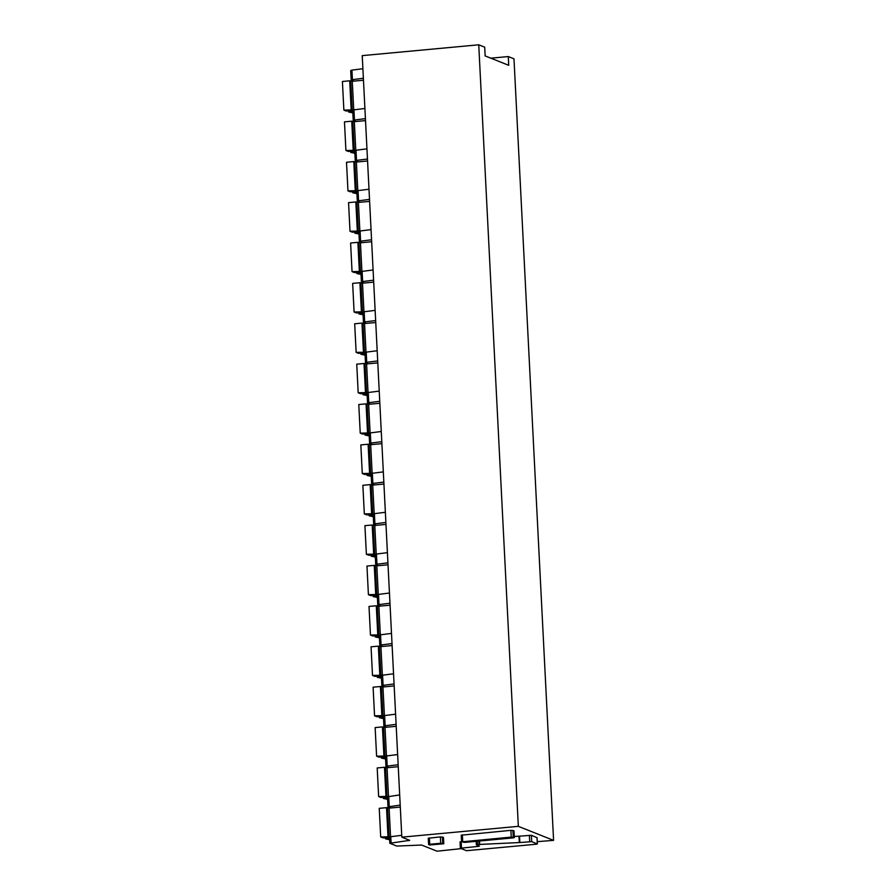 <?xml version="1.0" encoding="UTF-8"?>
<svg xmlns="http://www.w3.org/2000/svg" width="896" height="896" viewBox="0 0 896 896"><rect width="100%" height="100%" fill="white"/><g stroke="black" fill="none" stroke-linecap="round" stroke-linejoin="round"><path stroke-width="1.34" d="M513.218 837.883L464.688 842.386L461.586 841.87L511.235 837.099L514.27 837.547L513.218 837.883M513.934 830.928L514.27 837.547M461.317 835.184L510.899 830.334L513.923 830.794M537.264 841.658L553.582 840.37L518.336 826.336L401.822 837.166L409.696 840.347L389.838 843.259L396.76 846.07L421.59 845.04L437.069 851.2L461.272 848.624M460.096 841.926L461.574 841.557M514.282 836.416L518.986 836.203L519.31 842.565L531.709 841.658L537.309 843.886L536.256 844.222L466.491 850.707L460.354 848.221L478.341 846.384L479.472 846.115L476.426 844.872L477.478 844.536L519.31 842.565M536.995 837.659L531.395 835.296L518.986 836.203M428.355 838.242L440.373 836.886L443.408 837.48M387.587 796.768L399.683 794.931M398.149 764.725L387.195 766.114L386.68 755.944L385.549 756.392M388.64 767.592L385.952 766.472L387.195 766.114M400.198 805.112L388.002 806.859L390.69 807.979M397.634 754.555L386.68 755.944M553.582 840.37L513.99 58.834L508.278 56.56L508.715 65.307L485.139 55.91L484.702 47.174L478.744 44.8L518.336 826.336M478.744 44.8L362.23 55.63L401.822 837.166M396.11 724.349L385.146 725.738L384.63 715.568L383.499 716.016M386.59 727.216L383.902 726.096L385.146 725.738M395.595 714.179L384.63 715.568M394.061 683.973L383.096 685.362L382.581 675.181L381.45 675.629M384.552 686.829L381.864 685.709L383.096 685.362M393.546 673.792L382.581 675.181M392.011 643.586L381.058 644.974L380.542 634.805L379.411 635.253M382.502 646.453L379.814 645.333L381.058 644.974M391.496 633.416L380.542 634.805M389.973 603.21L379.008 604.598L378.493 594.418L377.362 594.866M380.453 606.077L377.765 604.957L379.008 604.598M389.458 593.029L378.493 594.418M387.923 562.822L376.97 564.211L376.454 554.042L375.312 554.49M378.414 565.69L375.726 564.57L376.97 564.211M387.408 552.653L376.454 554.042M385.874 522.446L374.92 523.835L374.405 513.666L373.274 514.114M376.365 525.314L373.677 524.194L374.92 523.835M385.358 512.277L374.405 513.666M383.835 482.07L372.87 483.459L372.355 473.278L371.224 473.726M374.315 484.926L371.627 483.806L372.87 483.459M383.32 471.89L372.355 473.278M381.786 441.683L370.832 443.072L370.317 432.902L369.174 433.35M372.277 444.55L369.589 443.43L370.832 443.072M381.27 431.514L370.317 432.902M379.736 401.307L368.782 402.696L368.267 392.515L367.136 392.963M370.227 404.174L367.539 403.054L368.782 402.696M379.221 391.126L368.267 392.515M377.698 360.92L366.733 362.309L366.218 352.139L365.086 352.587M368.189 363.787L365.49 362.667L366.733 362.309M377.182 350.75L366.218 352.139M375.648 320.544L364.694 321.933L364.179 311.763L363.037 312.211M366.139 323.411L363.451 322.291L364.694 321.933M375.133 310.374L364.179 311.763M373.61 280.168L362.645 281.557L362.13 271.376L360.998 271.824M364.09 283.024L361.402 281.915L362.645 281.557M373.094 269.987L362.13 271.376M371.56 239.781L360.595 241.17L360.08 231L358.949 231.448M362.051 242.648L359.363 241.528L360.595 241.17M371.045 229.611L360.08 231M369.51 199.405L358.557 200.794L358.042 190.613L356.91 191.061M360.002 202.272L357.314 201.152L358.557 200.794M368.995 189.224L358.042 190.613M367.472 159.018L356.507 160.406L355.992 150.237L354.861 150.685M357.952 161.885L355.264 160.765L356.507 160.406M366.957 148.848L355.992 150.237M365.422 118.642L354.469 120.03L353.942 109.861L352.811 110.309M355.914 121.509L353.226 120.389L354.469 120.03M364.907 108.472L353.942 109.861M363.373 78.266L352.419 79.654L351.938 70.112L350.806 70.56M353.864 81.122L351.176 80.013L352.419 79.654M362.891 68.723L351.938 70.112M389.637 837.155L390.768 836.707L391.082 842.901M401.733 835.318L390.768 836.707M490.829 58.184L508.278 56.56M429.699 845.006L428.602 844.536L429.733 844.267L440.698 843.248L443.8 843.763L429.699 845.006M353.662 109.894L343.874 110.107L346.27 111.059L352.722 110.522M363.474 80.237L352.285 81.278L349.698 80.808L351.154 109.424M348.6 110.846L348.656 112.011L352.845 112.896M352.778 111.63L348.656 112.011M349.698 80.808L342.418 81.491L343.874 110.107M355.701 150.282L345.912 150.483L348.32 151.446L354.771 150.909M365.523 120.613L354.323 121.654L351.747 121.195L353.192 149.811M350.638 151.222L350.706 152.387L354.883 153.283M354.827 152.006L350.706 152.387M351.747 121.195L344.467 121.867L345.912 150.483M357.75 190.658L347.962 190.87L350.37 191.822L356.81 191.285M367.573 161L356.373 162.03L353.797 161.571L355.242 190.187M352.688 191.61L352.744 192.774L356.933 193.659M356.866 192.394L352.744 192.774M353.797 161.571L346.506 162.254L347.962 190.87M359.8 231.034L350 231.246L352.408 232.21L358.859 231.672M369.611 201.376L358.411 202.418L355.835 201.958L357.291 230.574M354.738 231.986L354.794 233.15L358.982 234.035M358.915 232.77L354.794 233.15M355.835 201.958L348.555 202.63L350 231.246M361.838 271.421L352.05 271.622L354.458 272.586L360.909 272.048M371.661 241.752L360.461 242.794L357.885 242.334L359.33 270.95M356.776 272.373L356.832 273.538L361.021 274.422M360.965 273.146L356.832 273.538M357.885 242.334L350.605 243.006L352.05 271.622M363.888 311.797L354.099 312.01L356.496 312.962L362.947 312.424M373.699 282.139L362.51 283.181L359.923 282.71L361.379 311.326M358.826 312.749L358.882 313.914L363.07 314.798M363.003 313.533L358.882 313.914M359.923 282.71L352.643 283.394L354.099 312.01M365.938 352.184L356.138 352.386L358.546 353.349L364.997 352.811M375.749 322.515L364.549 323.557L361.973 323.098L363.429 351.714M360.864 353.125L360.931 354.29L365.12 355.174M365.053 353.909L360.931 354.29M361.973 323.098L354.693 323.77L356.138 352.386M367.976 392.56L358.187 392.773L360.595 393.725L367.046 393.187M377.798 362.902L366.598 363.933L364.022 363.474L365.467 392.09M362.914 393.512L362.97 394.677L367.158 395.562M367.091 394.296L362.97 394.677M364.022 363.474L356.742 364.157L358.187 392.773M370.026 432.936L360.237 433.149L362.634 434.101L369.085 433.574M379.837 403.278L368.648 404.32L366.061 403.861L367.517 432.477M364.963 433.888L365.019 435.053L369.208 435.938M369.141 434.672L365.019 435.053M366.061 403.861L358.781 404.533L360.237 433.149M372.064 473.323L362.275 473.525L364.683 474.488L371.134 473.95M381.886 443.654L370.686 444.696L368.11 444.237L369.555 472.853M367.002 474.275L367.069 475.44L371.258 476.325M371.19 475.048L367.069 475.44M368.11 444.237L360.83 444.909L362.275 473.525M374.114 513.699L364.325 513.912L366.733 514.864L373.173 514.326M383.936 484.042L372.736 485.083L370.16 484.613L371.605 513.229M369.051 514.651L369.107 515.816L373.296 516.701M373.229 515.435L369.107 515.816M370.16 484.613L362.869 485.296L364.325 513.912M376.163 554.086L366.374 554.288L368.771 555.251L375.222 554.714M385.974 524.418L374.786 525.459L372.198 525L373.654 553.616M371.101 555.027L371.157 556.192L375.346 557.077M375.278 555.811L371.157 556.192M372.198 525L364.918 525.672L366.374 554.288M378.202 594.462L368.413 594.675L370.821 595.627L377.272 595.09M388.024 564.794L376.824 565.835L374.248 565.376L375.693 593.992M373.139 595.414L373.206 596.579L377.384 597.464M377.328 596.198L373.206 596.579M374.248 565.376L366.968 566.059L368.413 594.675M380.251 634.838L370.462 635.051L372.87 636.003L379.31 635.477M390.074 605.181L378.874 606.222L376.298 605.763L377.742 634.379M375.189 635.79L375.245 636.955L379.434 637.84M379.366 636.574L375.245 636.955M376.298 605.763L369.006 606.435L370.462 635.051M382.301 675.226L372.501 675.427L374.909 676.39L381.36 675.853M392.112 645.557L380.923 646.598L378.336 646.139L379.792 674.755M377.238 676.178L377.294 677.342L381.483 678.227M381.416 676.95L377.294 677.342M378.336 646.139L371.056 646.811L372.501 675.427M384.339 715.602L374.55 715.814L376.958 716.766L383.41 716.229M394.162 685.944L382.962 686.986L380.386 686.515L381.83 715.131M379.277 716.554L379.344 717.718L383.522 718.603M383.466 717.338L379.344 717.718M380.386 686.515L373.106 687.198L374.55 715.814M386.389 755.989L376.6 756.19L379.008 757.154L385.448 756.616M396.211 726.32L385.011 727.362L382.435 726.902L383.88 755.518M381.326 756.93L381.382 758.094L385.571 758.979M385.504 757.714L381.382 758.094M382.435 726.902L375.144 727.574L376.6 756.19M388.438 796.365L378.638 796.578L381.046 797.53L387.498 796.992M398.25 766.696L387.05 767.738L384.474 767.278L385.93 795.894M383.376 797.317L383.432 798.482L387.621 799.366M387.554 798.101L383.432 798.482M384.474 767.278L377.194 767.962L378.638 796.578M390.477 836.741L380.688 836.954L383.096 837.906L389.547 837.368M400.299 807.083L389.099 808.125L386.523 807.654L387.968 836.27M385.414 837.693L385.47 838.858L389.659 839.742M389.603 838.477L385.47 838.858M386.523 807.654L379.243 808.338L380.688 836.954M512.904 830.39L513.24 837.144M510.899 830.334L511.235 837.099M462.37 834.848L462.717 841.602M389.234 806.501L388.718 796.32M408.408 839.787L408.453 840.706M429.408 837.906L429.733 844.267M440.373 836.886L440.698 843.248M442.378 836.942L442.702 843.293M443.408 837.346L443.733 843.707M461.16 841.59L461.485 847.952M478.307 845.611L478.341 846.384M477.31 841.221L477.478 844.536M478.968 841.064L479.136 844.379M479.506 841.019L479.674 844.346M519.523 836.17L519.848 842.531M529.379 835.251L529.704 841.613M531.395 835.296L531.709 841.658M536.984 837.525L537.309 843.886M350.773 81.234L352.218 109.85M353.73 109.883L352.285 81.278M352.822 121.621L354.267 150.237M355.779 150.27L354.323 121.654M354.861 161.997L356.317 190.613M357.818 190.646L356.373 162.03M356.91 202.384L358.355 231M359.867 231.022L358.411 202.418M358.96 242.76L360.405 271.376M361.917 271.41L360.461 242.794M360.998 283.136L362.454 311.752M363.955 311.786L362.51 283.181M363.048 323.523L364.493 352.139M366.005 352.173L364.549 323.557M365.086 363.899L366.542 392.515M368.043 392.549L366.598 363.933M367.136 404.286L368.592 432.902M370.093 432.925L368.648 404.32M369.186 444.662L370.63 473.278M372.142 473.312L370.686 444.696M371.224 485.038L372.68 513.654M374.181 513.688L372.736 485.083M373.274 525.426L374.718 554.042M376.23 554.075L374.786 525.459M375.323 565.802L376.768 594.418M378.28 594.451L376.824 565.835M377.362 606.189L378.818 634.805M380.318 634.827L378.874 606.222M379.411 646.565L380.856 675.181M382.368 675.214L380.923 646.598M381.461 686.941L382.906 715.557M384.418 715.59L382.962 686.986M383.499 727.328L384.955 755.944M386.456 755.978L385.011 727.362M385.549 767.704L386.994 796.32M388.506 796.354L387.05 767.738M387.587 808.091L389.043 836.707M390.555 836.73L389.099 808.125M514.002 830.85L514.338 837.614M461.238 835.117L461.586 841.87M388.002 806.859L387.486 796.678M385.952 766.472L385.437 756.302M383.902 726.096L383.387 715.915M381.864 685.709L381.349 675.539M379.814 645.333L379.299 635.163M377.765 604.957L377.25 594.776M375.726 564.57L375.211 554.4M373.677 524.194L373.162 514.013M371.627 483.806L371.112 473.637M369.589 443.43L369.074 433.261M367.539 403.054L367.024 392.874M365.49 362.667L364.974 352.498M363.451 322.291L362.936 312.11M361.402 281.915L360.886 271.734M359.363 241.528L358.848 231.358M357.314 201.152L356.798 190.971M355.264 160.765L354.749 150.595M353.226 120.389L352.71 110.208M351.176 80.013L350.694 70.47M389.838 843.259L389.525 837.066M428.277 838.186L428.602 844.536M443.475 837.402L443.8 843.763M460.029 841.859L460.354 848.221M476.179 841.322L476.347 844.805M537.062 837.592L537.376 843.954"/></g></svg>
